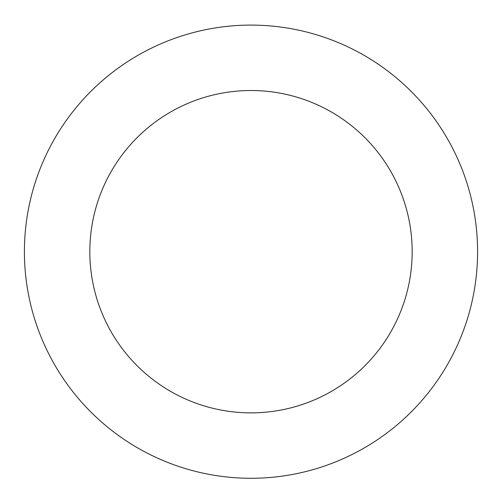 <?xml version="1.0" encoding="UTF-8"?>
<svg xmlns="http://www.w3.org/2000/svg" width="502" height="502" viewBox="0 0 502 502"><rect width="100%" height="100%" fill="white"/><g stroke="black" fill="none" stroke-linecap="round" stroke-linejoin="round"><path stroke-width="0.75" d="M98.411 84.179A226.59 226.59 0 0 0 182.226 467.594A226.59 226.59 0 0 0 472.363 203.304A226.59 226.59 0 0 0 98.411 84.179M142.461 132.534A161.18 161.18 0 0 0 202.08 405.265A161.18 161.18 0 0 0 408.459 217.272A161.18 161.18 0 0 0 142.461 132.534"/></g></svg>
